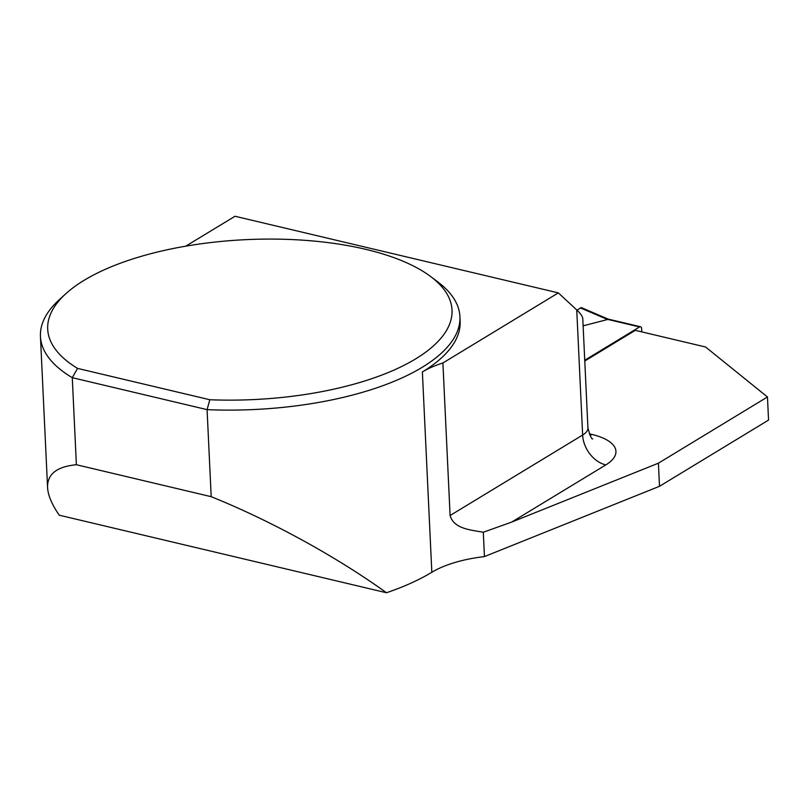 <?xml version="1.0" encoding="UTF-8"?>
<svg xmlns="http://www.w3.org/2000/svg" width="809" height="809" viewBox="0 0 809 809"><rect width="100%" height="100%" fill="white"/><g stroke="black" fill="none" stroke-linecap="round" stroke-linejoin="round"><path stroke-width="1.21" d="M584.735 360.248L639.575 326.947A3.357 1.81 -76.7 0 1 640.495 326.765A3.357 1.81 -76.7 0 1 641.648 328.858L641.79 331.882M639.575 326.947L607.862 319.434L583.117 325.845M582.44 308.785L580.468 307.936L577.07 310.241L580.468 307.936L607.68 319.575M608.247 319.13L581.631 307.744A3.357 1.81 103.3 0 0 580.468 307.936M386.469 592.744C336.342 556.632 270.803 520.713 211.189 496.686L207.084 409.637L209.814 399.747L77.563 368.398A202.392 80.051 177.3 0 1 65.782 293.778A202.392 80.051 177.3 0 1 246.088 239.646A202.392 80.051 177.3 0 1 430.691 276.567L437.79 281.906A209.966 83.054 177.3 0 1 459.927 316.673A209.966 83.054 177.3 0 1 207.084 409.637L72.274 377.682L76.38 464.73C56.782 466.611 47.185 474.195 47.569 487.503C47.974 495.239 51.867 504.462 59.239 515.191L386.469 592.744A209.966 83.054 177.3 0 0 431.834 572.266A83.984 33.22 177.3 0 1 484.449 556.582L659.497 486.3L768.55 420.083L767.458 396.966L705.579 347L635.287 330.345L584.776 361.016M767.458 396.966L658.415 463.183L511.571 522.139L483.297 532.231L484.449 556.582M77.563 368.398L72.274 377.682A209.966 83.054 177.3 0 1 40.45 336.453A209.966 83.054 177.3 0 1 59.209 299.765L65.782 293.778M459.927 316.673L460.139 321.294A209.966 83.054 177.3 0 1 422.379 371.948A83.984 33.22 177.3 0 1 442.907 362.968L450.097 515.515C453.728 528.479 469.463 529.844 483.297 532.231M659.497 486.3L658.415 463.183M442.907 362.968L558.341 292.888L235.014 216.256L185.757 246.158M558.341 292.888L576.746 309.938C580.609 313.548 582.622 316.471 582.783 318.706L587.931 427.951C590.095 435.92 591.682 439.56 592.714 438.862M211.189 496.686L76.38 464.73M430.691 276.567A202.392 80.051 177.3 0 1 410.436 361.916A202.392 80.051 177.3 0 1 209.814 399.747M589.215 433.796L591.925 434.443A56.276 22.258 177.3 0 1 605.82 464.912L511.571 522.139M589.983 435.414A26.879 14.511 103.3 0 0 591.925 434.443M431.834 572.266L422.379 371.948M450.097 515.515L582.642 435.04A26.879 19.972 -121.3 0 0 605.82 464.912M587.931 427.951A29.397 11.629 -2.7 0 1 582.642 435.04L576.746 309.938M608.176 319.1L640.495 326.765M47.569 487.503L40.45 336.453"/></g></svg>
